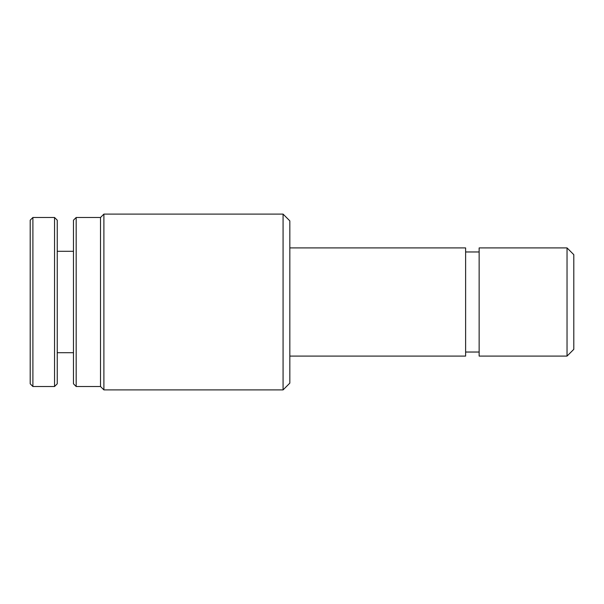 <?xml version="1.0" encoding="UTF-8"?>
<svg xmlns="http://www.w3.org/2000/svg" width="604" height="604" viewBox="0 0 604 604"><rect width="100%" height="100%" fill="white"/><g stroke="black" fill="none" stroke-linecap="round" stroke-linejoin="round"><path stroke-width="0.91" d="M73.469 383.812L73.469 220.188L76.18 217.485L76.18 386.515L73.469 383.812M100.513 217.485L103.896 214.103L103.896 389.897L100.513 386.515L100.513 217.485L76.18 217.485M283.072 214.103L289.829 220.868L289.829 383.132L283.072 389.897L283.072 214.103L103.896 214.103M567.035 247.912L573.8 254.669L573.8 349.331L567.035 356.088L567.035 247.912L479.146 247.912L479.146 356.088L567.035 356.088M289.829 247.912L465.624 247.912L465.624 356.088L289.829 356.088M30.2 383.812L30.2 220.188L32.903 217.485L32.903 386.515L30.2 383.812M54.541 217.485L57.244 220.188L57.244 383.812L54.541 386.515L54.541 217.485L32.903 217.485M100.513 386.515L76.18 386.515M465.624 352.034L479.146 352.034M103.896 389.897L283.072 389.897M465.624 251.966L479.146 251.966M54.541 386.515L32.903 386.515M73.469 352.706L57.244 352.706M73.469 251.294L57.244 251.294"/></g></svg>
